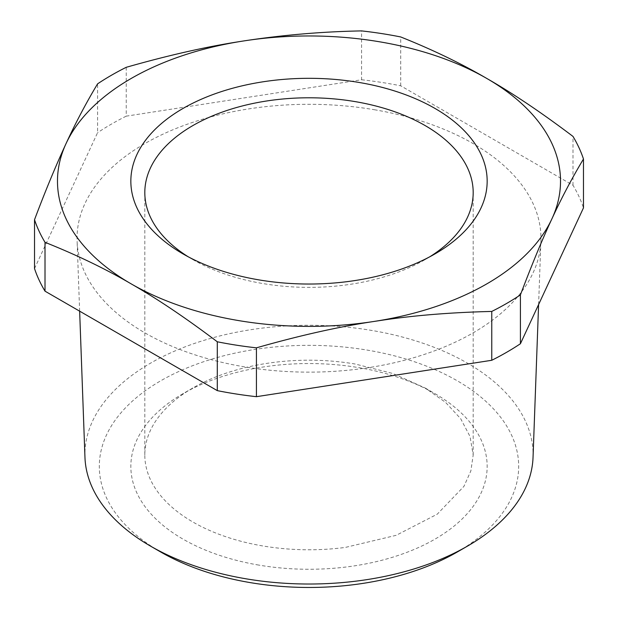 <?xml version="1.0" encoding="UTF-8"?>
<svg xmlns="http://www.w3.org/2000/svg" width="618" height="618" viewBox="0 0 618 618"><rect width="100%" height="100%" fill="white"/><g stroke="black" fill="none" stroke-linecap="round" stroke-linejoin="round"><path stroke-width="0.46" stroke-dasharray="3.09 2.32" d="M126.234 67.308L126.234 116.153L361.569 79.753L361.569 30.9M34.523 268.567L97.582 132.7L97.582 83.847M126.234 116.153A279.467 161.344 0 0 0 111.387 124.125A279.467 161.344 0 0 0 97.582 132.7M188.166 256.756A164.187 94.793 0 0 0 192.901 259.606A164.187 94.793 0 0 0 262.774 283.538A164.187 94.793 -0 0 0 343.369 285.277A164.187 94.793 -0 0 0 425.099 259.606A164.187 94.793 -0 0 0 429.834 256.756M361.569 79.753A279.467 161.344 180 0 1 400.711 85.809L572.986 185.269A279.467 161.344 180 0 1 583.477 207.872M374.307 109.718A231.959 133.921 180 0 1 540.904 241.028A231.959 133.921 180 0 1 473.017 332.917A231.959 133.921 180 0 1 243.693 366.721A231.959 133.921 180 0 1 77.096 241.028A231.959 133.921 180 0 1 144.983 143.523A231.959 133.921 180 0 1 374.307 109.718M400.711 85.809L400.711 36.956M572.986 185.269L572.986 136.416M355.226 364.033A164.187 94.793 0 0 0 192.901 387.965A164.187 94.793 0 0 0 144.813 454.995A164.187 94.793 0 0 0 262.774 545.949C290.043 550.499 317.528 551.001 345.23 547.448L396.153 535.327L437.266 514.168L463.948 486.343L470.862 470.893L473.187 454.995L470.028 436.501L460.688 418.718L445.516 402.333L425.099 387.965L392.762 373.465L355.226 364.033M533.04 457.359A224.087 129.378 0 0 0 372.09 330.499A224.087 129.378 0 0 0 84.96 457.359M258.842 565.099A178.162 102.858 180 0 1 183.021 393.674A178.162 102.858 180 0 1 359.158 367.702A178.162 102.858 180 0 1 434.979 393.674A178.162 102.858 180 0 1 480.147 494.972A178.162 102.858 180 0 1 348.313 566.729A178.162 102.858 180 0 1 258.842 565.099M457.274 552.005A209.687 121.066 0 0 0 368.034 350.236A209.687 121.066 -0 0 0 128.652 404.635A209.687 121.066 -0 0 0 160.726 552.005M192.901 259.606L183.021 253.905M425.099 259.606L434.979 253.905M144.813 454.995L144.813 192.584M473.187 454.995L473.187 192.584M538.595 304.574L540.904 241.028M79.645 311.163L77.096 241.028M192.901 387.965L183.021 393.674M425.099 387.965L434.979 393.674"/><path stroke-width="0.93" d="M238.185 41.831A251.518 145.215 180 0 1 243.901 40.912A251.518 145.215 180 0 1 486.853 78.494A251.518 145.215 180 0 1 551.951 218.757A251.518 145.215 180 0 1 379.815 320.51A251.518 145.215 180 0 1 374.099 321.437A251.518 145.215 180 0 1 131.147 283.855A251.518 145.215 180 0 1 66.049 143.592C75.504 123.052 86.018 103.136 97.582 83.847A279.467 161.344 180 0 1 111.387 75.28A279.467 161.344 180 0 1 126.234 67.308C167.285 55.597 204.589 47.099 238.169 41.815L243.901 40.912C282.843 34.979 322.063 31.642 361.569 30.9A279.467 161.344 180 0 1 400.711 36.956C432.306 49.564 461.02 63.407 486.853 78.494C512.677 93.233 541.391 112.538 572.986 136.416A279.467 161.344 180 0 1 583.477 159.019C571.913 178.301 561.407 198.208 551.951 218.757C542.496 238.957 531.982 264.326 520.418 294.886A279.467 161.344 180 0 1 506.613 303.461A279.467 161.344 180 0 1 491.766 311.433C450.715 312.422 413.411 315.466 379.831 320.572L374.099 321.437C338.819 326.721 299.599 335.52 256.431 347.834A279.467 161.344 180 0 1 217.289 341.777C185.694 317.907 156.98 298.594 131.147 283.855C105.323 268.768 76.609 254.925 45.014 242.318A279.467 161.344 180 0 1 34.523 219.714C45.106 191.541 55.62 166.165 66.049 143.592A251.518 145.215 180 0 1 238.185 41.831M258.842 279.869A178.162 102.858 180 0 1 183.021 253.905A178.162 102.858 180 0 1 155.775 128.698A178.162 102.858 180 0 1 359.158 82.472A178.162 102.858 180 0 1 434.979 253.905A178.162 102.858 180 0 1 346.296 281.754A178.162 102.858 180 0 1 258.842 279.869M583.477 159.019L583.477 207.872L520.418 343.739A279.467 161.344 180 0 1 506.613 352.306A279.467 161.344 180 0 1 491.766 360.279L256.431 396.686A279.467 161.344 180 0 1 217.289 390.63L45.014 291.171A279.467 161.344 180 0 1 34.523 268.567L34.523 219.714M429.834 256.756A164.187 94.793 -0 0 0 473.187 192.584A164.187 94.793 -0 0 0 355.226 101.622A164.187 94.793 0 0 0 144.813 192.584A164.187 94.793 0 0 0 188.166 256.756M45.014 291.171L45.014 242.318M217.289 390.63L217.289 341.777M491.766 360.279L491.766 311.433M256.431 396.686L256.431 347.834M520.418 343.739L520.418 294.886M79.645 311.163L84.96 457.359A224.087 129.378 0 0 0 150.545 546.127A224.087 129.378 0 0 0 245.91 578.788A224.087 129.378 0 0 0 291.596 583.631A224.087 129.378 0 0 0 467.455 546.127A224.087 129.378 0 0 0 533.04 457.359L538.595 304.574M150.545 546.127L160.726 552.005A209.687 121.066 -0 0 0 249.966 582.565A209.687 121.066 0 0 0 292.716 587.1A209.687 121.066 0 0 0 457.274 552.005L467.455 546.127"/></g></svg>
